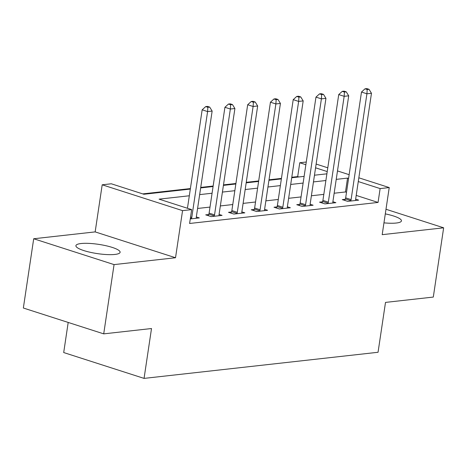 <?xml version="1.0" encoding="UTF-8"?>
<svg xmlns="http://www.w3.org/2000/svg" width="467" height="467" viewBox="0 0 467 467"><rect width="100%" height="100%" fill="white"/><g stroke="black" fill="none" stroke-linecap="round" stroke-linejoin="round"><path stroke-width="0.7" d="M383.962 222.852A22.34 4.664 8.5 0 0 396.285 223.028A22.34 4.664 8.5 0 0 401.439 220.879A22.34 4.664 8.5 0 0 385.298 213.886M81.071 243.535A22.34 4.664 8.5 0 0 75.911 245.683A22.34 4.664 8.5 0 0 90.131 252.268A22.34 4.664 8.5 0 0 114.952 254.433A22.34 4.664 8.5 0 0 120.107 252.285A22.34 4.664 8.5 0 0 105.892 245.706A22.34 4.664 8.5 0 0 81.071 243.535M298.833 176.958L297.695 176.596L299.761 162.744L306.27 162.014M68.194 322.44L63.699 352.55L144.058 378.393L378.048 352.276L385.503 302.406L433.3 297.07L443.65 227.808L385.993 209.263M144.058 378.393L151.512 328.529L103.715 333.864L23.35 308.016L33.7 238.754L114.065 264.602L175.522 257.743L182.562 210.64L102.197 184.798L111.298 183.782L143.883 194.26L190.32 189.077M175.522 257.743L95.157 231.895L33.7 238.754M95.157 231.895L102.197 184.798M297.695 176.596L291.776 177.256M281.438 178.406L269.015 179.795M258.677 180.951L246.255 182.334M235.917 183.49L223.495 184.879M213.156 186.029L200.734 187.419M190.396 188.575L142.739 193.893M103.715 333.864L114.065 264.602M189.316 195.772L159.084 199.146L191.663 209.625L189.596 223.477L378.06 202.439L356.21 195.41M346.508 192.293L345.481 191.96L334.156 193.227M323.818 194.377L311.396 195.766M301.052 196.922L288.629 198.306M278.291 199.462L265.869 200.851M255.531 202.001L243.109 203.39M232.77 204.546L220.348 205.929M210.01 207.085L197.588 208.469M190.273 218.935L199.31 217.926L196.321 216.962M208.673 214.528L205.713 214.855L211.142 216.6L222.07 215.386L219.081 214.423M231.439 211.983L228.474 212.316L233.903 214.061L244.831 212.841L241.842 211.884M254.2 209.444L251.234 209.776L256.663 211.522L267.591 210.302L264.602 209.339M276.96 206.904L273.995 207.231L279.429 208.982L290.351 207.762L287.363 206.799M299.721 204.365L296.761 204.692L302.19 206.437L313.112 205.217L310.123 204.26M322.481 201.82L319.521 202.153L324.95 203.898L335.878 202.678L332.883 201.715M345.241 199.281L342.282 199.613L347.711 201.359L358.638 200.139L355.65 199.175M358.843 177.799L389.233 187.571L382.193 234.667L443.65 227.808M389.233 187.571L380.126 188.586L358.282 181.558M378.06 202.439L380.126 188.586M191.663 209.625L182.562 210.64M316.13 164.063L327.787 167.811M337.489 170.928L349.141 174.676M327.221 171.57L315.569 167.822M305.867 164.705L299.761 162.744M200.658 187.921L213.08 186.531M223.419 185.381L235.841 183.992M246.179 182.836L258.601 181.453M268.939 180.297L281.362 178.908M291.706 177.758L304.128 176.368M314.466 175.213L326.888 173.829M348.58 178.441L347.547 178.108L336.222 179.375M325.884 180.525L313.462 181.914M303.124 183.07L290.702 184.453M280.363 185.609L267.941 186.998M257.603 188.148L245.181 189.538M234.843 190.694L222.42 192.077M212.076 193.233L199.654 194.616M345.481 191.96L347.547 178.108M191.342 218.813L191.488 218.451A2.866 1.734 107.8 0 0 191.774 217.4L207.593 111.572L212.146 111.064L196.327 216.892A2.866 1.734 107.8 0 0 196.303 217.914L196.344 218.252M187.448 208.27L202.164 109.827L207.593 111.572L207.868 107.293L209.689 107.089L207.517 106.388L205.696 106.593L207.868 107.293M205.696 106.593L202.164 109.827M212.146 111.064L209.689 107.089M214.108 216.274L214.248 215.912A2.866 1.734 107.8 0 0 214.54 214.861L230.354 109.033L234.907 108.519L219.087 214.353A2.866 1.734 107.8 0 0 219.064 215.375L219.105 215.713M208.218 215.661L208.819 214.166A2.866 1.734 107.8 0 0 209.105 213.115L224.925 107.282L230.354 109.033L230.628 104.754L232.449 104.55L230.278 103.849L228.456 104.053L230.628 104.754M228.456 104.053L224.925 107.282M234.907 108.519L232.449 104.55M236.868 213.734L237.014 213.372A2.866 1.734 107.8 0 0 237.3 212.322L253.114 106.488L257.667 105.98L241.848 211.814A2.866 1.734 107.8 0 0 241.83 212.835L241.865 213.174M230.978 213.121L231.579 211.621A2.866 1.734 107.8 0 0 231.865 210.576L247.685 104.742L253.114 106.488L253.388 102.209L255.21 102.01L253.038 101.31L251.217 101.514L253.388 102.209M251.217 101.514L247.685 104.742M257.667 105.98L255.21 102.01M259.629 211.189L259.775 210.827A2.866 1.734 107.8 0 0 260.061 209.782L275.874 103.948L280.428 103.44L264.614 209.274A2.866 1.734 107.8 0 0 264.591 210.29L264.631 210.635M253.739 210.582L254.346 209.082A2.866 1.734 107.8 0 0 254.632 208.031L270.446 102.203L275.874 103.948L276.149 99.669L277.97 99.465L275.799 98.77L273.977 98.969L276.149 99.669M273.977 98.969L270.446 102.203M280.428 103.44L277.97 99.465M282.389 208.65L282.535 208.288A2.866 1.734 107.8 0 0 282.821 207.237L298.635 101.409L303.188 100.901L287.374 206.729A2.866 1.734 107.8 0 0 287.351 207.751L287.392 208.089M276.505 208.037L277.106 206.542A2.866 1.734 107.8 0 0 277.392 205.492L293.206 99.664L298.635 101.409L298.915 97.13L300.736 96.926L298.559 96.225L296.738 96.43L298.915 97.13M296.738 96.43L293.206 99.664M303.188 100.901L300.736 96.926M305.149 206.11L305.295 205.749A2.866 1.734 107.8 0 0 305.581 204.698L321.401 98.864L325.948 98.356L310.135 204.19A2.866 1.734 107.8 0 0 310.111 205.211L310.152 205.55M299.265 205.498L299.867 204.003A2.866 1.734 107.8 0 0 300.153 202.952L315.966 97.118L321.401 98.864L321.675 94.591L323.497 94.387L321.325 93.686L319.504 93.89L321.675 94.591M319.504 93.89L315.966 97.118M325.948 98.356L323.497 94.387M327.91 203.565L328.056 203.209A2.866 1.734 107.8 0 0 328.342 202.158L344.161 96.325L348.715 95.817L332.895 201.651A2.866 1.734 107.8 0 0 332.872 202.666L332.913 203.011M322.026 202.958L322.627 201.458A2.866 1.734 107.8 0 0 322.913 200.413L338.733 94.579L344.161 96.325L344.436 92.046L346.257 91.847L344.086 91.147L342.264 91.351L344.436 92.046M342.264 91.351L338.733 94.579M348.715 95.817L346.257 91.847M350.676 201.026L350.816 200.664A2.866 1.734 107.8 0 0 351.102 199.619L366.922 93.785L371.475 93.277L355.656 199.111A2.866 1.734 107.8 0 0 355.632 200.127L355.673 200.471M344.786 200.419L345.387 198.919A2.866 1.734 107.8 0 0 345.673 197.868L361.493 92.04L366.922 93.785L367.196 89.506L369.018 89.302L366.846 88.607L365.025 88.806L367.196 89.506M365.025 88.806L361.493 92.04M371.475 93.277L369.018 89.302M191.488 218.451L190.396 218.101M191.774 217.4L190.559 217.015M214.248 215.912L208.819 214.166M214.54 214.861L209.105 213.115M237.014 213.372L231.579 211.621M237.3 212.322L231.865 210.576M259.775 210.827L254.346 209.082M260.061 209.782L254.632 208.031M282.535 208.288L277.106 206.542M282.821 207.237L277.392 205.492M305.295 205.749L299.867 204.003M305.581 204.698L300.153 202.952M328.056 203.209L322.627 201.458M328.342 202.158L322.913 200.413M350.816 200.664L345.387 198.919M351.102 199.619L345.673 197.868"/></g></svg>
